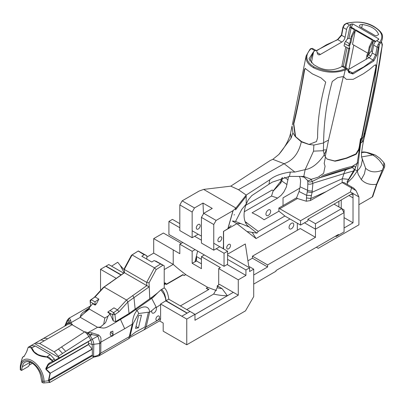 <?xml version="1.0" encoding="UTF-8"?>
<svg xmlns="http://www.w3.org/2000/svg" width="405" height="405" viewBox="0 0 405 405"><rect width="100%" height="100%" fill="white"/><g stroke="black" fill="none" stroke-linecap="round" stroke-linejoin="round"><path stroke-width="0.61" d="M338.879 201.341L338.879 206.925M351.317 194.157L353.018 195.139L353.018 222.806L344.063 227.974M367.158 54.705L368.104 52.599L368.93 53.075L367.983 55.181L367.158 54.705A3.331 1.924 120 0 0 366.814 55.763L366.216 58.705L366.712 58.988M370.783 56.022L368.504 54.705A3.331 1.924 120 0 0 367.512 56.857L367.639 56.239L366.814 55.763M372.423 51.663L371.289 51.005L368.504 54.705M348.224 69.665L368.975 57.687A4.668 2.693 120 0 0 372.175 52.949L373.673 45.137A4.333 2.501 120 0 1 376.65 40.738L378.812 39.336L378.614 38.789L378.062 39.923M373.673 45.137L377.116 47.122L378.184 44.277L379.525 42.398C383.844 36.663 381.94 31.438 373.825 26.725C365.669 22.037 356.623 20.944 346.675 23.434L344.518 24.837L343.136 27.505L341.653 35.326L337.78 39.675A0.835 0.38 -111.1 0 0 337.481 39.579L316.305 50.635M312.346 48.352L311.227 48.605A0.835 0.577 -132.4 0 0 310.67 48.671L312.351 48.352L316.31 50.64A2.668 1.539 120 0 1 316.781 51.283L317.479 53.597A4.333 2.501 120 0 0 318.249 54.645A4.333 2.501 120 0 0 320.416 54.432L341.876 42.039A4.668 2.693 120 0 0 345.08 37.306L346.579 29.494A4.333 2.501 120 0 1 349.55 25.095L351.327 24.067L352.932 23.961L378.614 38.789M362.399 24.487C371.284 25.971 376.69 29.332 378.614 34.572L376.422 35.837L374.858 35.427L360.005 26.851L359.341 25.728L359.605 25.237L360.658 24.619L362.399 24.487L361.716 27.839M368.975 57.687L373.071 60.051L375.602 54.928L377.116 47.122A0.835 0.349 11 0 0 378.397 47.248L379.237 44.93L381.682 41.128L382.487 38.419L382.507 36.723C382.801 33.762 380.042 30.415 374.24 26.684C366.657 22.057 357.397 20.933 346.457 23.313L344.255 24.624L342.893 27.186A0.835 0.349 -169.2 0 1 342.893 27.181L341.405 35.007A0.835 0.349 -169.2 0 1 341.405 35.002L337.481 39.579M349.783 72.844L350.933 73.219L352.456 72.93A0.835 0.42 65.5 0 1 352.973 73.968L373.764 61.033L376.883 55.055L378.397 47.248M342.073 66.415L345.819 68.577L347.353 68.561L343.405 66.283A2.668 1.539 120 0 0 342.073 66.415L340.752 67.174C333.199 70.764 325.645 70.764 318.087 67.174L313.657 64.618L309.005 58.791L313.657 51.531L309.805 61.039M347.353 68.561L348.158 69.493A0.835 0.542 158.7 0 1 348.158 69.493L348.158 69.493A0.835 0.542 158.7 0 1 347.839 70.161A326.815 126.38 47.2 0 1 348.801 72.611L352.973 73.968M316.31 50.64A2.668 1.539 120 0 0 314.974 50.772L311.227 48.605A96.385 55.647 0 0 0 310.569 49.218L308.63 51.465L307.349 53.931L306.823 56.32L306.95 58.603L307.82 61.033L309.217 63.053L311.298 65.038L314.093 66.921C325.974 72.029 336.196 72.708 344.766 68.956A96.385 55.647 0 0 0 345.819 68.577A0.835 0.364 69.9 0 1 346.265 69.625L347.839 70.161M314.974 50.772L313.657 51.531L312.797 53.222L309.835 61.089M310.569 49.218A0.835 0.577 -133.2 0 0 310.002 49.288L306.15 55.814L306.139 59.206L307.086 61.793L308.514 63.828L310.959 66.081L313.521 67.772C324.268 72.799 334.824 73.543 345.202 70.009A97.175 55.92 0.1 0 0 346.265 69.625M348.892 71.731A0.835 0.547 159.1 0 1 349.105 71.953A0.835 0.547 159.1 0 1 348.801 72.611M348.634 70.723L352.456 72.93L363.644 66.957L373.071 60.051A0.835 0.567 49.1 0 1 373.764 61.033M352.932 23.961L351.317 27.277L354.734 29.246L351.257 36.394L352.082 36.87L355.56 29.722L372.757 39.655L369.284 46.798L370.109 47.274L373.582 40.13A1.666 0.962 120 0 0 373.375 40.738L371.289 51.005M369.775 32.491A22.159 9.072 -168.5 0 1 372.468 34.01L372.676 34.167M368.93 53.075L370.109 47.274M367.983 55.181A3.331 1.924 120 0 0 367.639 56.239M368.104 52.599L369.284 46.798M372.256 197.002L372.691 196.754L376.842 184.315L384.102 168.186A1.666 1.078 25 0 0 383.606 166.855L376.523 184.265L372.256 197.002L358.906 204.712M376.842 184.315L376.523 184.265C370.271 185.171 365.188 183.607 361.28 179.577L358.222 174.449L357.261 170.9L358.293 162.532A19.992 9.371 9.6 0 0 357.169 163.286L359.767 146.585L361.817 138.424A91.646 37.376 11.4 0 0 363.351 137.376L364.697 135.832L363.579 140.474M362.237 158.694L361.943 157.823L362.318 160.102L361.194 165.635L359.605 168.384L357.321 170.956L352.674 177.547L347.282 182.928M361.938 157.818C361.159 157.267 361.387 153.181 362.622 145.562L363.574 140.479L362.298 141.942L373.734 89.166L379.237 44.93L378.184 44.277M360.815 142.494L360.749 143.016L362.298 141.942M360.673 143.066L358.293 162.532M347.151 182.113L354.122 171.153L357.169 163.286L352.158 166.42C345.693 167.741 335.765 170.819 322.37 175.654M354.122 171.153A2 0.309 -151.4 0 1 353.514 170.981L354.188 169.776A2.01 0.78 -158.5 0 0 354.846 169.68L357.261 170.9M354.188 169.776A4.08 1.493 124 0 0 354.334 169.457A2.02 0.921 -160.8 0 0 355.013 169.28L355.387 167.569L355.008 166.506L354.046 166.197L352.158 166.42A2.562 2.157 82.3 0 1 351.049 167.822C344.685 169.123 334.813 172.231 321.428 177.142A924.777 106.277 -23.1 0 1 319.651 177.805L311.845 181.658L309.795 182.058L307.77 181.435L307.582 180.453L304.236 177.243L303.274 176.863M348.928 179.471L348.568 179.329L353.514 170.981L343.977 173.649A8.333 5.579 72.8 0 1 346.462 169.528L319.651 177.805L319.925 177.172M347.475 184.533L347.131 181.622L348.568 179.329L342.266 178.732L343.977 173.649L312.933 183.232A4.166 2.668 173.5 0 1 307.841 183.895L307.77 181.435M311.48 195.569L306.646 195.326L299.072 191.509L296.556 197.817L297.422 198.521L306.291 201.219L310.367 200.561L312.088 192.294L342.266 178.732A33.316 20.331 65.8 0 0 342.184 182.574L343.966 182.508L351.555 186.892L351.555 188.016L350.376 191.98L352.73 193.342L307.921 219.211L307.921 220.841L300.561 225.089L284.872 216.032A66.648 38.48 -120 0 0 278.883 211.223L264.08 219.773A66.648 38.48 -120 0 0 252.062 212.833L277.627 198.075L281.116 195.342L283.799 192.061L286.33 187.059L288.568 176.534M354.334 169.457L352.406 167.533L346.462 169.528M342.184 182.574L356.061 190.623L358.906 196.906L358.906 224.846L318.234 248.331L316.351 247.242M310.367 200.561L342.154 182.589M306.291 201.219L306.646 195.326L307.567 190.274L300.095 186.806L300.611 181.03L300.156 178.175L299.417 176.322M307.582 180.453A3.432 2.855 131 0 0 311.232 179.314L312.933 183.232L312.088 192.294A4.166 1.66 -167.3 0 1 307.253 191.666M299.072 191.509L300.09 186.806M312.402 190.902A4.166 1.66 -167.3 0 1 307.567 190.274L307.841 183.895M303.112 176.813L300.748 176.453L303.801 176.448A0.744 0.557 84.4 0 1 303.112 176.813M323.382 150.711L324.304 154.816L325.428 157.125L324.192 163.367L325.078 166.247L323.63 173.294L318.102 177.213L311.232 179.314L303.801 176.448L305.152 169.639L294.875 172.059L290.334 172.054C281.004 173.487 274.165 176.053 269.821 179.754L246.194 195.063L246.194 204.085L248.27 199.852L251.788 195.61L268.93 184.25A110.54 65.904 175.6 0 1 272.347 182.118L289.464 176.433L300.748 176.453L304.236 177.243M284.437 177.248L288.076 179.86M324.304 154.816C318.112 163.671 311.728 168.612 305.152 169.639L313.536 151.151L323.377 150.711L323.605 142.965L313.926 145.046L308.954 144.464L316.472 141.578L317.591 137.761C317.596 120.098 320.304 101.539 325.721 82.088L320.983 77.846L312.351 73.872L305.107 68.435L304.342 69.741L304.661 69.766L305.279 68.47M325.428 157.125L327.225 159.165L335.046 161.2L338.676 160.456L346.776 158.223L355.048 154.771L356.263 154.118L358.967 149.698A409.668 178.944 113.2 0 0 359.767 146.585M381.257 41.907L382.042 44.56L382.047 46.372L380.639 53.738C377.025 77.725 371.603 105.062 364.373 135.751L364.166 136.647M381.439 41.588L382.376 44.565L380.958 53.819C377.202 78.555 371.78 105.892 364.697 135.832M361.817 138.424L376.306 67.048L375.911 64.795L374.412 65.342L369.188 69.741L363.26 73.837L353.18 79.334L346.391 79.355L343.602 76.859L345.202 70.009A0.835 0.354 70.5 0 0 344.766 68.956M343.794 76.955L342.392 76.672L337.522 77.699L332.277 81.456C326.744 101.174 323.853 121.677 323.605 142.965M375.708 64.724L375.936 66.835L361.447 138.211L359.25 146.954A409.713 179.137 -66.8 0 1 358.597 149.485L355.899 153.91L356.263 154.118M353.479 166.227A2.41 2.076 85 0 1 352.406 167.533L351.049 167.822M273.183 191.064L280.792 183.05L281.774 180.964L282.649 177.461M245.8 205.224L272.14 190.016L273.324 190.735L280.442 181.678L281.278 179.587A4.166 1.954 16.1 0 0 281.774 180.964L287.054 184.574M273.016 191.271L271.527 196.035M277.627 198.075L271.512 196.04L244.296 211.749M247.997 226.02L256.973 233.164L258.263 231.387L245.096 221.596M258.274 231.392L284.872 216.032M299.796 188.163L283.029 197.843L283.029 205.629M291.063 138.181L290.552 133.306L292.035 126.006L292.911 132.941L291.063 138.181L278.858 154.457L272.838 159.337L270.272 160.471L230.759 186.153L238.479 189.712L246.194 195.063L235.907 208.043L233.103 210.62L216.113 220.431L203.786 213.314L201.427 217.394L213.754 224.512L216.113 220.431M290.552 133.306L290.552 133.301C288.866 140.216 284.968 147.273 278.858 154.457M327.108 159.069L334.803 160.972L346.447 158.011L355.899 153.91M334.712 160.987L335.046 161.2M334.803 160.972L335.163 161.18L334.854 160.962M306.15 55.814L292.314 124.897M292.911 132.941L295.311 136.586L293.473 123.839C297.209 108.327 300.829 90.295 304.342 69.741M345.814 67.675L349.829 47.942L349.014 48.772L344.068 45.917L344.539 43.593A3.331 1.924 -60 0 1 345.531 41.442L347.429 38.92L349.019 38.151L350.705 39.123M344.539 43.593L348.664 45.973L348.791 45.355L349.611 45.831L349.014 48.772M349.135 44.302L349.96 44.778L350.902 42.667L350.077 42.191L349.135 44.302A3.331 1.924 120 0 0 348.791 45.355M350.077 42.191L351.257 36.394M350.902 42.667L352.082 36.87M367.836 53.197L352.497 44.342L355.347 30.334A1.666 0.962 -60 0 1 355.56 29.722M349.96 44.778A3.331 1.924 120 0 0 349.611 45.831M384.102 168.186L384.75 166.101L384.623 164.126L383.869 162.607L383.606 166.855L381.996 163.812L379.201 160.127L375.739 156.958L372.752 154.968L361.731 156.912M364.373 135.751L364.247 136.546M364.642 134.622L364.368 133.134M323.205 150.007L326.577 149.845L328.516 140.095L343.329 76.692L346.391 79.36M359.25 146.959A10732.606 8502.57 -128 0 0 359.837 143.167L360.511 138.799L361.447 138.211M360.85 138.591L360.323 142.783M294.875 172.059L284.113 163.711L238.479 189.712M313.875 145.041L313.536 151.151M301.563 141.588L308.792 144.317L301.538 141.775L295.792 136.809L301.563 141.588L301.305 141.861L308.954 144.464L316.497 141.542M246.645 222.456L245.683 222.958M256.973 233.164L253.393 232.576L252.457 232.809L256.041 238.57L289.975 218.978M297.336 230.248L297.336 223.226M265.948 214.058A3.331 1.924 -60 0 1 267.401 210.701A3.331 1.924 -60 0 1 269.968 209.81A3.331 1.924 -60 0 1 269.968 213.658A3.331 1.924 -60 0 1 266.637 215.581A3.331 1.924 -60 0 1 265.948 214.058M272.838 159.337L284.113 163.711C292.936 160.588 298.667 153.303 301.305 141.861L295.311 136.586L295.589 136.531L293.792 123.854C296.48 113.527 300.105 95.499 304.661 69.766M325.205 156.77L326.577 149.85L324.061 154.599M344.994 67.2L348.771 48.63M328.516 140.095L323.504 142.742M182.179 200.84L179.825 204.925L192.152 212.038L194.506 207.957L182.179 200.84L199.169 191.033L203.639 189.413L230.759 186.153M203.639 189.413L235.907 208.043L235.523 209.886L246.194 196.278M308.792 144.317A19.202 16.058 -72.6 0 0 309.131 144.352M235.361 221.408L232.47 220.993M234.156 215.07L234.313 214.528M235.872 220.862L241.684 209.512L246.194 204.085A25.895 14.95 120 0 0 249.369 227.023L240.833 223.6L236.874 223.671L223.595 231.341L223.595 248.913M240.833 223.6L235.335 221.398L235.872 220.872M256.041 238.57L236.874 223.671L232.435 221.11M227.58 254.193L245.314 243.957L248.766 266.298L253.717 269.153L249.617 271.522L249.591 267.832L245.931 269.948L245.931 275.415L238.272 279.835L218.715 268.54L218.715 284.938M227.332 245.774A2.668 1.539 -60 0 1 229.949 244.316A2.668 1.539 -60 0 1 230.501 245.536A2.668 1.539 -60 0 1 229.336 248.219A2.668 1.539 -60 0 1 227.281 248.933A2.668 1.539 -60 0 1 227.332 245.774M289.059 227.397A3.331 1.924 -60 0 1 290.512 224.046A3.331 1.924 -60 0 1 293.078 223.15A3.331 1.924 -60 0 1 293.078 227.002A3.331 1.924 -60 0 1 289.747 228.926A3.331 1.924 -60 0 1 289.059 227.397M253.393 232.576L246.979 231.523M207.75 287.363L185.718 274.641L184.078 275.587L182.939 274.61L166.526 284.082L166.435 284.442L182.928 274.919M164.222 283.849L164.815 283.505L166.435 284.442M295.792 136.809A19.202 15.041 108.9 0 1 295.589 136.531M223.595 231.341L227.954 228.668L231.083 225.453M227.954 228.668L233.098 210.62M223.449 248.832L223.459 231.26M184.078 275.587L182.939 274.61M185.718 274.641L184.098 275.446M184.098 275.496L182.949 274.833M166.526 284.082L164.982 282.822L164.222 283.262M164.815 283.505L164.982 282.822M180.392 305.897L208.99 289.383L206.241 288.228L208.484 289.676M164.222 269.583L173.224 264.389L153.703 253.115L153.703 238.616L179.825 253.697L179.825 244.2L192.152 251.313L192.152 263.285L201.427 268.642L201.427 256.669L204.383 254.963M173.224 249.89L173.224 264.389A124.132 71.665 -120 0 0 185.718 274.509M206.241 288.228L207.861 287.297A124.132 71.665 -120 0 0 216.584 290.532M218.715 268.54L220.35 267.599L201.427 256.669M181.278 243.359L163.387 233.027L153.703 238.616M182.782 242.489L179.825 244.2M198.172 234.237L192.152 237.71L179.825 230.592L179.825 204.925M192.152 212.038L192.152 237.71M201.427 217.394L201.427 243.066L213.754 250.184L213.754 224.512M213.754 250.184L219.773 246.706M221.793 238.12A2.749 1.59 -60 0 1 220.593 240.889A2.749 1.59 -60 0 1 218.472 241.628A2.749 1.59 -60 0 1 218.472 238.449A2.749 1.59 -60 0 1 221.221 236.864A2.749 1.59 -60 0 1 221.793 238.12M159.529 320.902A4.997 2.886 -120 0 0 159.565 320.882A4.997 2.886 -120 0 0 160.598 318.593L146.144 326.936L143.912 329.913L159.529 320.902L163.19 323.013L163.19 331.174L186.756 344.782L245.47 310.883L253.717 296.597L253.717 269.153M143.912 329.913L130.547 337.152L128.785 338.651L98.779 355.975L100.774 353.13L129.291 336.666L128.785 338.651L98.906 355.899M20.265 369.223A1.666 0.962 -0 0 0 20.25 369.355A1.666 0.962 -0 0 0 20.736 370.033L21.495 370.469L22.371 366.753A13.33 7.695 60 0 1 25.019 362.252A13.33 7.695 60 0 1 34.612 365.138A13.33 7.695 60 0 1 41.001 377.506L41.877 382.239L42.631 382.674A1.666 0.962 -0 0 0 44.039 382.948L49.962 382.396L93.58 357.215L98.84 355.939M206.246 288.284L208.57 289.626M192.152 251.313L195.109 249.607M227.109 264.546L245.931 275.415M195.301 261.721L196.552 256.547L196.552 260.997L192.152 263.285M196.552 260.997L201.427 263.812M100.546 290.496L100.546 269.305L108.768 264.546L123.662 273.147M124.183 272.773L120.27 265.483L117.728 262.253L111.588 266.176M146.848 257.074L153.703 253.115M200.191 225.651A2.749 1.59 -60 0 1 198.987 228.42A2.749 1.59 -60 0 1 196.87 229.154A2.749 1.59 -60 0 1 196.87 225.98A2.749 1.59 -60 0 1 199.619 224.39A2.749 1.59 -60 0 1 200.191 225.651M196.552 256.547L201.427 259.362M201.427 235.361L201.265 236.024M197.63 251.065L195.078 261.595M194.506 207.957L202.986 203.062L212.26 208.418L203.786 213.314M202.986 203.062L203.487 213.83M227.58 259.357L245.931 269.948M227.58 255.125L249.591 267.832M22.371 366.753L30.243 362.207L28.628 366.353L21.495 370.469M29.074 365.209L32.349 363.32M121.024 275.035L105.821 266.262M116.311 278.407L100.546 269.305M146.144 326.936A3.331 1.255 -166.7 0 1 144.939 327.012L135.746 331.963L130.03 336.327L132.972 323.868L138.616 313.536L148.432 312.209L149.632 312.139L146.144 326.936M160.598 318.593L160.598 304.621L156.082 307.678L155.687 307.314L151.794 310.64A8523.225 4920.76 120 0 0 149.637 312.139C149.015 303.218 138.834 307.785 136.956 310.655C134.354 313.288 132.779 317.814 132.232 324.238L129.291 336.666A3.331 1.255 13.3 0 0 130.03 336.327M132.972 323.863A3.331 1.331 12.9 0 1 132.227 324.238A8651.843 5146.016 179.6 0 1 130.132 325.498L124.699 328.728A9456.188 5458.823 120 0 0 113.42 335.067L110.6 331.918L110.17 334.155L111.243 336.292A9456.188 5458.823 120 0 0 105.862 339.324A9229.383 5328.61 120 0 0 100.87 342.144L100.946 338.043L100.162 336.514L98.602 334.965L91.743 332.809L88.113 332.581L88.057 333.006L89.257 334.241A9.295 5.366 60 0 1 90.107 335.563L92.269 339.309A7.336 4.232 60 0 1 93.788 344.417L93.575 357.185L92.396 355.762L49.056 380.786L48.863 380.103L48.559 380.153M194.972 314.538L233.32 292.339L227.382 295.766L222.102 288.633L217.267 285.773L219.606 284.421L238.272 295.194L194.972 320.264L194.972 314.315L186.756 319.079L186.756 344.782M238.272 279.835L238.272 295.194M121.252 274.868L106.07 266.105M120.275 265.483L124.31 269.917M151.794 310.64A3.331 1.924 120 0 0 152.366 313.09A3.331 1.924 120 0 0 154.933 312.199A3.331 1.924 120 0 0 156.391 308.848A3.331 1.924 120 0 0 156.082 307.678M159.438 317.15A2.501 1.443 120 0 0 158.922 316.006A2.501 1.443 120 0 0 156.426 317.449A2.501 1.443 120 0 0 156.426 320.335A2.501 1.443 120 0 0 158.35 319.667A2.501 1.443 120 0 0 159.438 317.15M135.559 328.409A22.963 8.657 -166.7 0 1 138.454 327.858L141.466 315.09A22.963 8.657 13.3 0 0 138.571 315.642L135.559 328.409M110.175 334.064L111.243 336.292A2.83 1.635 120 0 0 111.709 336.287A2.835 1.635 120 0 0 113.42 335.067L113.061 334.773A2.501 1.443 -60 0 1 111.552 335.851L110.859 335.75M100.774 343.136A2.501 1.443 180 0 1 99.655 343.511L99.736 342.271A2.501 1.038 -170.4 0 0 100.87 342.144L100.774 353.13A2.501 1.443 0 0 1 99.655 353.504L99.038 354.598L97.347 355.6L95.013 356.263L92.689 356.289M49.587 382.502L48.772 381.059L49.056 380.786L49.962 382.396M48.772 381.059L48.559 380.158L49.967 373.445L45.892 369.34L45.871 368.363L48.033 364.247L49.056 363.25L52.326 361.366L51.921 360.531L47.056 357.129C38.774 356.572 33.559 353.56 31.413 348.097L28.664 347.105L28.142 347.404L26.603 351.874L24.361 355.939L22.396 357.529L21.349 361.138L22.579 357.347M110.58 331.973L112.843 331.123L113.056 334.773M222.102 288.633A116.635 67.336 60 0 1 217.207 287.763L213.673 294.065L186.786 309.587M217.207 287.763L217.207 286.446L218.563 286.593M217.267 285.773L217.207 286.446M213.673 294.065A121.632 70.222 -120 0 0 227.382 295.766L194.972 314.477M64.81 326.106A7.336 4.232 60 0 1 64.967 325.64A7.336 4.232 60 0 1 66.142 324.223L68.308 322.972A9.295 5.366 60 0 1 69.159 322.638L71.078 323.134L72.414 324.532L72.055 324.739L84.564 331.963L84.928 331.756L87.338 332.525L88.113 332.581L97.575 327.301C105.892 328.08 102.46 330.358 120.482 319.413L129.691 313.91A92.416 63.342 -1.3 0 1 130.491 313.273L152.958 297.503L157.828 292.663L155.935 294.177A2.501 1.352 34.4 0 1 156.102 294.263L156.512 293.721M65.726 325.574L68.501 319.105L68.091 319.175L66.906 320.897L64.967 325.64M97.575 327.301L100.511 327.002L103.685 324.283L104.839 318.021L89.358 309.086C83.354 313.87 80.301 316.528 80.195 317.054L80.792 314.958L82.478 312.751L89.07 308.083M88.508 308.959L80.19 317.049L80.332 317.338L70.981 322.689L70.774 320.704L69.554 318.193L68.799 318.34L66.906 320.897M157.828 292.663L160.891 289.869L164.071 294.379L165.569 298.47L165.868 300.763L160.598 303.978L160.598 304.621M187.075 313.171L165.878 300.93L168.819 299.047C167.878 293.063 166.349 289.352 164.222 287.904L164.222 265.812L155.682 261.017L163.245 265.25M165.098 301.376L166.121 300.606C165.179 294.622 163.65 290.911 161.524 289.464L164.222 287.904M160.598 303.978L186.756 319.079M187.328 313.019L190.026 311.46L187.242 313.075L166.121 300.773L168.819 299.047M194.972 314.315L168.819 299.219M138.454 327.858L136.019 326.455M87.338 332.525L88.057 333.006L88.103 333.948L86.478 333.436A8.333 4.809 60 0 1 88.725 336.358L90.892 340.104L92.208 344.544L92.396 355.762M99.736 342.271L97.878 336.069L98.602 334.965M146.848 259.154L146.848 255.778L138.302 250.984L145.871 255.216M154.163 260.536L160.598 263.979L154.163 260.536L151.819 262.03L141.806 256.249L144.145 254.755L138.186 251.039L145.668 255.236M45.871 368.363L46.302 368.727L88.447 344.397L92.208 349.252L50.311 373.167L48.863 380.103L92.208 355.074M45.892 369.34L46.13 369.102L50.311 373.167L92.122 349.029M88.533 344.62L46.13 369.102L48.499 364.692L53.465 361.711L52.751 361.478A18.908 15.436 -120 0 1 52.235 360.42L49.015 357.276L41.178 355.696L37.979 354.588L34.314 352.016L31.15 346.964L29.935 346.528L28.168 347.257L28.512 347.444M48.033 364.247L48.499 364.692L88.513 341.587L88.447 344.397M49.056 363.25L49.354 364.085L88.513 341.587M47.056 357.129L47.036 356.719L50.134 354.603L35.235 346.002L31.063 345.587L28.664 347.105M31.413 348.097L35.235 346.002M27.155 350.608L27.024 350.983M28.142 347.404L26.548 351.975M26.603 351.874L24.33 356M24.361 355.939L22.645 357.195M23.865 356.623L24.386 356.076M70.774 320.704A2.501 2.136 4.8 0 0 68.997 321.479L68.501 319.105A2.501 2.379 -73.8 0 1 69.554 318.193M65.893 325.478L67.888 324.329L68.997 321.479L69.159 322.638L70.136 324.005A8.333 4.809 -120 0 0 67.888 324.329L35.473 343.04L39.644 343.45L54.204 351.859L58.376 356.263L59.267 357.802L55.024 360.253L54.305 359.007L51.921 360.531M69.478 323.195L70.359 322.785A2.501 2.035 171.8 0 1 70.981 322.689L71.078 323.134M89.358 309.086L89.505 307.415L92.72 303.704L95.18 305.122L95.129 304.651L96.496 303.684L95.18 305.122M85.237 312.032L89.505 307.415M152.958 297.503A2.501 1.266 -125 0 0 152.29 296.981L155.935 294.177M127.99 301.862L126.527 300.024L104.115 287.074L124.456 272.732L146.807 285.636L126.532 300.019L117.501 309.896L113.952 307.851L107.872 312.007L112.6 314.736L113.238 320.907L115.673 321.605L114.949 314.589L118.994 311.723L127.99 301.862L149.217 286.821L149.759 298.581L152.29 296.981L129.028 313.46A4.779 3.726 -164.4 0 1 128.562 313.779L126.294 315.171L127.732 314.791L127.499 314.427M160.891 289.869L161.524 289.464M126.294 315.171L115.673 321.605M98.425 327.351L100.258 327.194L105.563 322.643L108.054 316.113L104.839 318.021M109.228 314.786L110.206 314.224L110.155 313.769L108.054 316.113M113.238 320.907L110.206 314.224M88.103 333.948L91.748 334.616L91.743 332.809M84.564 331.963L61.535 346.964L65.706 351.363L91.748 334.616L96.967 335.568L97.878 336.069L88.619 341.415M52.721 361.63L90.796 340.073M65.706 351.363L58.376 356.263M54.305 359.007L50.134 354.603M28.801 346.893L41.725 339.43M28.512 347.06L28.168 347.257M104.11 287.079L103.229 287.565L94.218 297.422L90.173 300.282L95.084 296.956L104.11 287.079M96.496 303.684L98.855 299.133L95.084 296.956L94.218 297.422M110.155 313.769L107.922 312.478L107.872 312.007L113.952 307.851M124.456 272.732L124.284 269.441L146.671 282.366L146.807 285.636M90.614 305.993L90.178 301.791L95.129 304.651L94.993 301.867L91.221 299.685L90.178 301.791L90.173 300.282M127.848 302.039L129.028 313.46A14.813 8.551 -60 0 1 128.562 313.779M53.465 361.711L90.695 340.215L53.465 361.422M86.478 333.436L84.928 331.756M61.535 346.964L54.204 351.859M34.587 343.551L59.267 357.802M39.644 343.45L72.055 324.739M72.414 324.532L70.136 324.005M118.994 311.723L117.501 309.896L113.638 312.63L110.089 310.579M344.063 217.637L353.018 222.806M160.35 264.106L154.477 267.852L146.671 282.366L149.05 282.842L156.203 269.543L162.871 265.29L160.598 263.979M156.203 269.543L154.477 267.852L132.091 254.927L137.958 251.181M124.284 269.441L132.091 254.927L131.458 255.256L124.31 268.555L124.284 269.441M350.376 191.98L300.561 220.74L279.749 208.727A56.396 32.562 -120 0 0 278.883 208.023L278.883 211.223M300.561 220.74L300.561 225.089M296.556 197.817L278.883 208.023M297.422 198.521L279.749 208.727M353.018 195.139L353.018 193.509L358.906 196.906M352.73 193.342L352.816 193.058L353.018 193.509M343.966 182.508L353.707 188.133L351.555 186.892L353.707 188.133L356.061 190.623M98.855 299.133L94.993 301.867M114.949 314.589L112.6 314.736L113.638 312.63L114.949 314.589M124.497 272.55L103.229 287.565M149.217 286.821L146.828 285.667M138.186 251.039L131.458 255.256M149.784 298.581L149.05 282.842M187.242 313.075L181.804 316.219M253.717 284.082L275.997 271.218L275.997 270.54L338.438 234.485L338.438 235.168L336.084 236.525L335.492 236.186M304.494 222.816L315.465 229.149L315.465 237.315L300.282 228.547L252.436 256.173L267.619 264.936L267.619 266.976L253.717 275M247.921 260.82L252.436 258.213L252.436 256.173M334.044 204.13L344.063 209.917L344.063 212.64L341.709 208.555L315.465 223.707L315.465 229.149L344.063 212.64L344.063 231.918L338.438 235.168M315.465 237.315L267.619 264.936M252.436 258.213L267.619 266.976M315.465 223.707L307.921 219.353M224.046 253.257L227.58 251.216L227.58 264.278L224.046 266.318L224.046 253.257L216.24 248.751M179.825 227.721L168.91 221.424L172.444 219.383L179.825 223.641M192.152 230.759L201.427 236.115M213.754 243.233L227.58 251.216M201.427 240.195L194.633 236.277M168.91 221.424L168.91 234.485L224.046 266.318M313.657 51.536L311.339 62.922M348.963 195.519L353.018 197.858M341.233 199.979L341.233 208.286M368.96 57.692L367.512 56.857M349.55 25.095L346.675 23.434A0.835 0.294 -105.3 0 0 346.457 23.313M376.65 40.738L379.525 42.398A0.835 0.613 39.4 0 1 380.275 43.31M372.175 52.949L375.602 54.928A0.835 0.349 11 0 0 376.883 55.055M314.093 66.921A0.835 0.481 120 0 0 313.521 67.772M373.825 26.725A0.835 0.481 -60 0 1 374.24 26.684M346.579 29.494L343.136 27.505A0.835 0.349 -169.2 0 1 342.893 27.186M351.327 24.067L350.052 26.684L351.317 27.277A1.666 0.962 120 0 0 351.105 27.884L349.019 38.151M373.582 40.13L375.769 41.396M373.375 40.738L375.313 41.862M353.793 45.092L348.872 69.29M361.28 179.577L364.419 173.851L365.604 168.227L362.181 158.588M382.315 170.242C375.45 172.92 369.881 172.252 365.604 168.227M306.524 197.903A4.01 0.304 -171.9 0 0 310.949 198.46L326.02 191.686M321.717 176.256A2.668 1.018 69.6 0 1 321.428 177.142M358.597 149.485L358.967 149.698M375.936 66.835L376.306 67.048M289.464 176.433L290.334 172.054M268.93 184.25L269.821 179.754M345.799 46.914L341.805 66.572M347.085 47.658L343.308 66.233M345.531 41.442L349.409 43.684M350.052 26.684A2.668 1.539 120 0 0 349.717 27.662L347.429 38.92M349.717 27.662A0.997 0.41 -168.5 0 1 351.105 27.884L354.456 29.818M345.08 37.306L341.653 35.326A0.835 0.349 -169.2 0 1 341.405 35.007M341.876 42.039L337.78 39.675L326.435 44.788L316.528 50.817M320.416 54.432L317.166 52.554M344.518 24.837L344.255 24.624M372.484 40.227L355.347 30.334M383.869 162.602L379.956 158.35L375.491 155.181A8.333 4.809 120 0 0 372.752 154.968L366.844 152.579L364.51 152.28L361.655 152.579M344.017 77.284L344.382 77.497M360.308 142.849L359.837 143.167M280.442 181.678A4.01 1.509 33.3 0 0 280.792 183.05M293.473 123.839L293.792 123.854M223.15 248.66L223.459 245.46M227.853 228.729L232.991 210.686M165.027 283.627L164.222 284.092M20.736 370.033L20.736 368.388A1.666 0.962 180 0 1 20.25 367.71A1.666 0.962 180 0 1 20.265 367.573A16.813 9.705 -120 0 1 20.559 364.723L20.25 369.355M20.736 368.388A15.481 8.94 60 0 1 31.686 362.065A15.481 8.94 60 0 1 42.631 381.029L42.631 382.674M148.432 312.209L144.939 327.012M99.655 353.504L99.655 343.511L92.208 344.544L88.447 343.318M44.039 382.948L44.039 381.302L48.995 380.685M42.631 381.029A1.666 0.962 -0 0 0 44.039 381.302A16.813 9.705 -120 0 0 33.468 361.554A16.813 9.705 -120 0 0 20.559 364.723L21.349 361.133M151.035 297.786L151.04 297.857A2.501 1.266 -125 0 1 151.698 298.369L156.391 307.466M138.616 313.536A3.331 1.752 48.2 0 0 136.956 310.655L135.731 309.42A2.501 1.261 -124.9 0 0 135.133 308.964L133.949 297.483L132.648 295.518M120.123 319.049A8.333 4.819 60.1 0 0 120.482 319.413L124.699 328.728M111.552 335.851L111.709 336.287M97.382 327.184L80.332 317.338M129.028 313.46A2.501 1.352 51.9 0 1 129.691 313.91M62.588 353.443L58.416 349.039M44.191 340.828L42.211 340.078A8.343 4.819 -120 0 0 40.019 340.413M67.888 324.329L43.381 338.474L45.983 338.226A8.338 4.814 60 0 1 47.552 338.889M109.441 283.333L110.499 282.731M310.665 48.671L309.997 49.288M348.158 69.493L349.839 72.88M281.278 179.587L281.713 177.967M305.431 68.45L305.107 68.435M361.376 152.655C362.596 151.192 367.3 152.037 375.491 155.181M382.047 46.372C379.622 65.392 375.308 85.997 373.835 93.96L364.566 135.204M159.565 320.882L144.043 329.842M130.547 337.152L128.8 338.646M90.604 305.891L68.799 318.34M165.513 283.91L164.222 284.654"/></g></svg>
